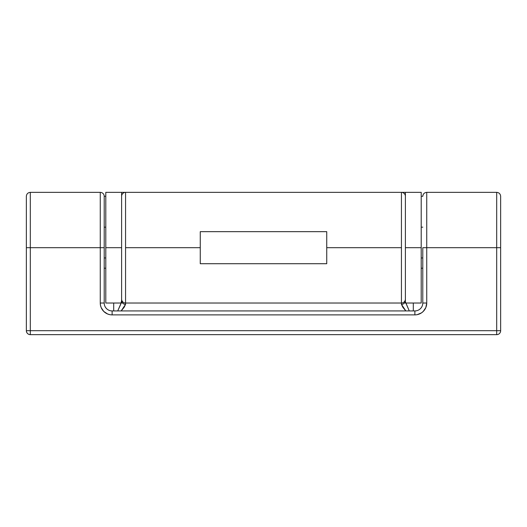 <?xml version="1.0" encoding="UTF-8"?>
<svg xmlns="http://www.w3.org/2000/svg" width="527" height="527" viewBox="0 0 527 527"><rect width="100%" height="100%" fill="white"/><g stroke="black" fill="none" stroke-linecap="round" stroke-linejoin="round"><path stroke-width="0.79" d="M421.205 257.947L422.786 257.947L421.205 257.947M105.795 257.947L104.214 257.947L105.795 257.947M426.738 303.025L422.786 303.025L426.738 303.025L426.738 247.69L422.786 247.69L422.786 303.025L422.786 247.69L426.738 247.69L426.738 192.355L426.738 247.69L496.697 247.69L496.697 330.692L500.65 330.692A3.952 3.952 0 0 1 496.697 334.645L30.302 334.645L30.302 330.692L26.35 330.692C26.587 333.09 27.905 334.408 30.302 334.645A3.952 3.952 0 0 1 26.35 330.692L30.302 330.692L30.302 334.645L496.697 334.645L496.697 330.692L30.302 330.692L30.302 247.69L26.35 247.69L26.35 196.307L26.35 330.692L26.35 247.69L30.302 247.69L30.302 192.355L30.302 247.69L104.214 247.69L104.214 196.307A3.952 3.952 0 0 0 100.262 192.355A3.952 3.952 0 0 1 104.214 196.307L104.214 303.025L100.262 303.025L100.492 305.337L100.262 303.025A11.857 11.857 0 0 0 112.119 314.882L414.881 314.882A11.857 11.857 0 0 0 426.738 303.025L425.836 307.564L426.738 303.025L426.738 247.69L496.697 247.69L496.697 330.692L30.302 330.692L30.302 247.69L100.262 247.69L100.262 303.025L104.214 303.025L104.214 247.69L100.262 247.69L100.262 192.355L100.262 303.025M103.733 311.411L101.164 307.564L100.492 305.337L101.164 307.564L103.733 311.411L107.58 313.98L109.807 314.652M421.468 312.886L417.193 314.652L421.468 312.886L423.267 311.411L425.836 307.564M496.697 247.69L496.697 192.355L496.697 247.69L500.65 247.69L500.65 196.307L500.65 247.69L496.697 247.69M500.65 330.692L500.65 247.69L500.65 330.692L496.697 330.692L496.697 334.645A3.952 3.952 0 0 0 500.65 330.692M112.119 314.882L112.119 310.93L414.881 310.93A7.905 7.905 0 0 0 422.786 303.025A7.905 7.905 0 0 1 414.881 310.93L112.119 310.93A7.905 7.905 0 0 1 104.214 303.025A7.905 7.905 0 0 0 112.119 310.93L112.119 314.882L414.881 314.882L414.881 310.93L414.881 314.882M105.795 192.355L105.795 303.025L105.795 247.69L121.605 247.69L121.605 303.025L121.605 192.355L105.795 192.355L105.795 247.69L121.605 247.69L121.605 192.362M401.673 192.355L125.558 192.355L125.558 247.69L200.26 247.69L200.26 231.663L326.74 231.663L326.74 247.69L401.442 247.69L326.74 247.69L326.74 263.717L200.26 263.717L200.26 247.69L125.558 247.69L125.558 303.025L401.442 303.025L401.442 192.355L405.395 192.355L405.395 303.025L421.205 303.025L421.205 247.69L405.395 247.69L405.395 303.018M404.914 192.355L403.438 192.355M121.157 310.937L124.161 307.281L125.558 304.342L125.558 303.025L401.442 303.025L401.442 192.355A3.952 3.952 0 0 1 405.395 196.307A3.952 3.952 0 0 0 401.442 192.355L125.327 192.355M123.562 192.355L122.086 192.355M113.7 303.025L113.7 310.93L113.7 303.025M413.3 310.93L413.3 303.025L413.3 310.93M421.205 196.307L422.786 196.307L421.205 196.307M104.214 196.307L105.795 196.307L104.214 196.307M326.74 231.663L200.26 231.663L200.26 263.717L326.74 263.717L326.74 231.663M405.849 303.025L409.275 310.93L405.685 302.472M121.605 300.719A3.952 3.623 0 0 0 125.558 304.342C123.173 304.112 121.856 302.906 121.605 300.719L120.617 304.54L117.725 310.93L121.151 303.025M405.83 310.93L401.442 304.342A3.952 3.623 0 0 0 405.395 300.719C405.144 302.906 403.827 304.112 401.442 304.342L401.442 303.025A3.952 3.952 0 0 0 405.395 299.072A3.952 3.952 0 0 1 401.442 303.025L401.442 304.342L402.839 307.281L405.843 310.937M121.17 310.93L125.558 304.342L125.558 303.025A3.952 3.952 0 0 1 121.605 299.072A3.952 3.952 0 0 0 125.558 303.025L125.558 192.355A3.952 3.952 0 0 0 121.605 196.307A3.952 3.952 0 0 1 125.558 192.355L113.7 192.355M421.205 192.355L405.395 192.355L405.395 247.69L421.205 247.69L421.205 192.355L421.205 303.025M422.786 227.177L421.205 227.177M104.214 268.203L105.795 268.203M26.35 196.307C26.594 193.916 27.911 192.599 30.302 192.355L100.262 192.355M500.65 196.307C500.406 193.916 499.089 192.599 496.697 192.355L426.738 192.355C424.347 192.599 423.029 193.916 422.786 196.307M104.214 227.177L105.795 227.177M422.786 268.203L421.205 268.203M121.605 303.025L105.795 303.025"/></g></svg>
